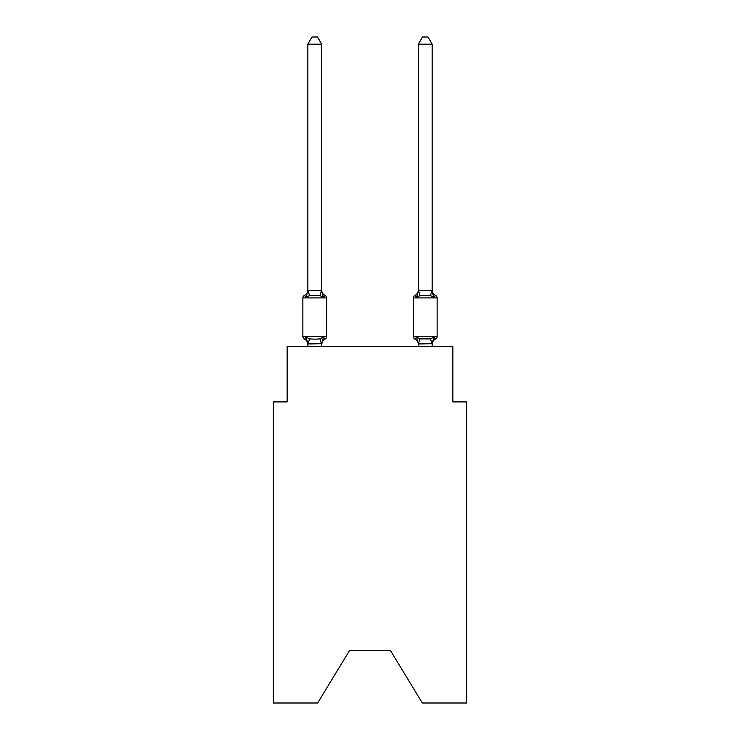 <?xml version="1.0" encoding="UTF-8"?>
<svg xmlns="http://www.w3.org/2000/svg" width="740" height="740" viewBox="0 0 740 740"><rect width="100%" height="100%" fill="white"/><g stroke="black" fill="none" stroke-linecap="round" stroke-linejoin="round"><path stroke-width="1.11" d="M390.443 650.515L422.346 703L466.681 703L466.681 401.903L452.871 401.903L452.871 346.662L287.129 346.662L287.129 401.903L273.319 401.903L273.319 703L317.654 703L349.558 650.515L390.443 650.515L349.558 650.515M432.151 346.662L432.151 343.712L433.881 337.116L435.573 339.059A6.077 6.077 0 0 0 432.151 344.526L432.151 343.712L418.341 343.961L416.611 337.116L414.918 339.059A2.766 2.766 0 0 1 413.373 336.58A2.766 2.766 0 0 0 414.918 339.059L416.611 337.116L414.918 339.059A2.766 2.766 0 0 1 413.373 336.58A2.766 2.766 0 0 0 414.918 339.059L416.611 337.116L420.061 338.892L430.43 338.892L433.881 337.116L435.573 339.059A2.766 2.766 0 0 0 437.127 336.58A2.766 2.766 0 0 1 435.573 339.059L434.787 338.68L435.573 339.059A2.766 2.766 0 0 0 437.127 336.58A2.766 2.766 0 0 1 435.573 339.059A2.766 2.766 0 0 0 437.127 336.58A2.766 2.766 0 0 1 435.573 339.059L434.787 338.68L435.573 339.059A2.766 2.766 0 0 0 437.127 336.58A2.766 2.766 0 0 1 435.573 339.059A2.766 2.766 0 0 0 437.127 336.58A2.766 2.766 0 0 1 435.573 339.059L434.787 338.68L435.573 339.059A2.766 2.766 0 0 0 437.127 336.58A2.766 2.766 0 0 1 435.573 339.059A2.766 2.766 0 0 0 437.127 336.58A2.766 2.766 0 0 1 435.573 339.059L434.787 338.68L435.573 339.059A2.766 2.766 0 0 0 437.127 336.58A2.766 2.766 0 0 1 435.573 339.059A2.766 2.766 0 0 0 437.127 336.58A2.766 2.766 0 0 1 435.573 339.059L434.787 338.68L435.573 339.059A2.766 2.766 0 0 0 437.127 336.58A2.766 2.766 0 0 1 435.573 339.059A2.766 2.766 0 0 0 437.127 336.58A2.766 2.766 0 0 1 435.573 339.059L434.787 338.68L435.573 339.059A2.766 2.766 0 0 0 437.127 336.58A2.766 2.766 0 0 1 435.573 339.059A2.766 2.766 0 0 0 437.127 336.58A2.766 2.766 0 0 1 435.573 339.059L434.787 338.68L435.573 339.059A2.766 2.766 0 0 0 437.127 336.58A2.766 2.766 0 0 1 435.573 339.059A2.766 2.766 0 0 0 437.127 336.58A2.766 2.766 0 0 1 435.573 339.059L434.787 338.68L435.573 339.059A2.766 2.766 0 0 0 437.127 336.58A2.766 2.766 0 0 1 435.573 339.059A2.766 2.766 0 0 0 437.127 336.58A2.766 2.766 0 0 1 435.573 339.059L434.787 338.68L435.573 339.059A2.766 2.766 0 0 0 437.127 336.58A2.766 2.766 0 0 1 435.573 339.059A2.766 2.766 0 0 0 437.127 336.58A2.766 2.766 0 0 1 435.573 339.059L434.787 338.68L435.573 339.059A2.766 2.766 0 0 0 437.127 336.58A2.766 2.766 0 0 1 435.573 339.059A2.766 2.766 0 0 0 437.127 336.58A2.766 2.766 0 0 1 435.573 339.059L434.787 338.68L435.573 339.059A2.766 2.766 0 0 0 437.127 336.58A2.766 2.766 0 0 1 435.573 339.059A2.766 2.766 0 0 0 437.127 336.58A2.766 2.766 0 0 1 435.573 339.059L434.787 338.68L435.573 339.059A2.766 2.766 0 0 0 437.127 336.58A2.766 2.766 0 0 1 435.573 339.059A2.766 2.766 0 0 0 437.127 336.58A2.766 2.766 0 0 1 435.573 339.059L434.787 338.68L435.573 339.059A2.766 2.766 0 0 0 437.127 336.58A2.766 2.766 0 0 1 435.573 339.059A2.766 2.766 0 0 0 437.127 336.58A2.766 2.766 0 0 1 435.573 339.059L434.787 338.68L435.573 339.059A2.766 2.766 0 0 0 437.127 336.58A2.766 2.766 0 0 1 435.573 339.059A2.766 2.766 0 0 0 437.127 336.58A2.766 2.766 0 0 1 435.573 339.059L434.787 338.68L435.573 339.059A2.766 2.766 0 0 0 437.127 336.58A2.766 2.766 0 0 1 435.573 339.059A2.766 2.766 0 0 0 437.127 336.58A2.766 2.766 0 0 1 435.573 339.059L434.787 338.68L435.573 339.059A2.766 2.766 0 0 0 437.127 336.58A2.766 2.766 0 0 1 435.573 339.059A2.766 2.766 0 0 0 437.127 336.58A2.766 2.766 0 0 1 435.573 339.059L434.787 338.68L435.573 339.059A2.766 2.766 0 0 0 437.127 336.58A2.766 2.766 0 0 1 435.573 339.059A2.766 2.766 0 0 0 437.127 336.58A2.766 2.766 0 0 1 435.573 339.059L434.787 338.68L435.573 339.059A2.766 2.766 0 0 0 437.127 336.58A2.766 2.766 0 0 1 435.573 339.059A2.766 2.766 0 0 0 437.127 336.58A2.766 2.766 0 0 1 435.573 339.059L434.787 338.68L435.573 339.059A2.766 2.766 0 0 0 437.127 336.58A2.766 2.766 0 0 1 435.573 339.059A2.766 2.766 0 0 0 437.127 336.58A2.766 2.766 0 0 1 435.573 339.059L434.787 338.68L435.573 339.059A2.766 2.766 0 0 0 437.127 336.58A2.766 2.766 0 0 1 435.573 339.059A2.766 2.766 0 0 0 437.127 336.58A2.766 2.766 0 0 1 435.573 339.059L434.787 338.68M418.341 290.774L432.151 290.524L432.151 44.178L418.341 44.178L418.341 290.774L416.611 297.36L417.258 295.177L416.611 297.36L417.258 295.177L416.611 297.36L417.258 295.177L416.611 297.36L417.258 295.177L416.611 297.36L417.258 295.177L416.611 297.36L417.258 295.177L416.611 297.36L417.258 295.177L416.611 297.36L417.258 295.177L416.611 297.36L417.258 295.177L416.611 297.36L417.258 295.177L416.611 297.36L417.258 295.177L416.611 297.36L417.258 295.177L416.611 297.36L417.258 295.177L416.611 297.36L417.258 295.177L416.611 297.36L417.258 295.177L416.611 297.36L417.258 295.177L416.611 297.36L417.258 295.177L416.611 297.36L417.258 295.177L416.611 297.36L417.258 295.177L416.611 297.36L417.258 295.177L416.611 297.36L417.258 295.177L416.611 297.36L420.061 295.584L430.43 295.584L433.881 297.36L432.438 292.846L433.881 297.36L435.573 295.417L433.881 297.36L432.438 292.846L433.881 297.36L435.573 295.417L433.881 297.36L432.438 292.846L433.881 297.36L435.573 295.417L433.881 297.36L432.438 292.846L433.881 297.36L435.573 295.417L433.881 297.36L432.438 292.846L433.881 297.36L435.573 295.417L433.881 297.36L432.438 292.846L433.881 297.36L435.573 295.417L433.881 297.36L435.573 295.417L433.881 297.36L432.438 292.846L433.881 297.36L435.573 295.417L433.881 297.36L435.573 295.417L433.881 297.36L432.438 292.846L433.881 297.36L435.573 295.417L433.881 297.36L435.573 295.417L433.881 297.36L432.438 292.846L433.881 297.36L435.573 295.417L433.881 297.36L435.573 295.417L433.881 297.36L432.438 292.846L433.881 297.36L435.573 295.417L433.881 297.36L435.573 295.417L433.881 297.36L432.438 292.846L433.881 297.36L435.573 295.417L433.881 297.36L435.573 295.417L433.881 297.36L432.438 292.846L433.881 297.36L435.573 295.417L433.881 297.36L435.573 295.417L433.881 297.36L432.438 292.846L433.881 297.36L435.573 295.417L433.881 297.36L435.573 295.417L433.881 297.36L432.438 292.846L433.881 297.36L435.573 295.417L433.881 297.36L435.573 295.417L433.881 297.36L432.438 292.846L433.881 297.36L435.573 295.417L433.881 297.36L435.573 295.417L433.881 297.36L432.438 292.846L433.881 297.36L435.573 295.417L433.881 297.36L435.573 295.417L433.881 297.36L432.438 292.846L433.881 297.36L435.573 295.417L433.881 297.36L435.573 295.417L433.881 297.36L432.438 292.846L433.881 297.36L435.573 295.417L433.881 297.36L435.573 295.417L433.881 297.36L432.438 292.846L433.881 297.36L435.573 295.417L433.881 297.36L435.573 295.417L433.881 297.36L432.438 292.846L433.881 297.36L435.573 295.417L433.881 297.36L435.573 295.417L433.881 297.36L432.438 292.846L433.881 297.36L435.573 295.417A2.766 2.766 0 0 1 437.127 297.906L437.127 336.58A2.766 2.766 0 0 1 435.573 339.059A2.766 2.766 0 0 0 437.127 336.58L437.127 297.906L437.127 336.58L437.127 297.906L437.127 336.58L437.127 297.906L437.127 336.58L437.127 297.906L437.127 336.58L437.127 297.906L437.127 336.58L437.127 297.906L437.127 336.58L437.127 297.906L437.127 336.58L437.127 297.906L437.127 336.58L437.127 297.906L437.127 336.58L437.127 297.906L437.127 336.58L437.127 297.906L437.127 336.58L437.127 297.906L437.127 336.58L437.127 297.906L437.127 336.58L437.127 297.906L437.127 336.58L437.127 297.906L437.127 336.58L437.127 297.906L437.127 336.58L437.127 297.906L437.127 336.58L437.127 297.906L437.127 336.58L437.127 297.906L437.127 336.58L437.127 297.906L437.127 336.58L437.127 297.906L437.127 336.58L437.127 297.906L437.127 336.58L437.127 297.906L437.127 336.58L437.127 297.906L437.127 336.58L437.127 297.906L437.127 336.58L437.127 297.906L437.127 336.58L437.127 297.906L437.127 336.58L437.127 297.906L437.127 336.58L437.127 297.906L437.127 336.58L437.127 297.906L437.127 336.58L437.127 297.906L437.127 336.58L437.127 297.906L437.127 336.58L437.127 297.906L437.127 336.58L437.127 297.906L437.127 336.58L437.127 297.906L437.127 336.58L437.127 297.906L437.127 336.58L437.127 297.906L437.127 336.58L437.127 297.906L437.127 336.58L437.127 297.906L437.127 336.58L437.127 297.906L437.127 336.58L437.127 297.906L437.127 336.58L437.127 297.906L413.373 297.906A2.766 2.766 0 0 1 414.918 295.417A2.766 2.766 0 0 0 413.373 297.906A2.766 2.766 0 0 1 414.918 295.417L416.611 297.36L414.918 295.417A2.766 2.766 0 0 0 413.373 297.906A2.766 2.766 0 0 1 414.918 295.417A2.766 2.766 0 0 0 413.373 297.906A2.766 2.766 0 0 1 414.918 295.417A2.766 2.766 0 0 0 413.373 297.906A2.766 2.766 0 0 1 414.918 295.417A2.766 2.766 0 0 0 413.373 297.906A2.766 2.766 0 0 1 414.918 295.417A2.766 2.766 0 0 0 413.373 297.906A2.766 2.766 0 0 1 414.918 295.417A2.766 2.766 0 0 0 413.373 297.906A2.766 2.766 0 0 1 414.918 295.417A2.766 2.766 0 0 0 413.373 297.906A2.766 2.766 0 0 1 414.918 295.417A2.766 2.766 0 0 0 413.373 297.906A2.766 2.766 0 0 1 414.918 295.417A2.766 2.766 0 0 0 413.373 297.906A2.766 2.766 0 0 1 414.918 295.417A2.766 2.766 0 0 0 413.373 297.906A2.766 2.766 0 0 1 414.918 295.417A2.766 2.766 0 0 0 413.373 297.906A2.766 2.766 0 0 1 414.918 295.417A2.766 2.766 0 0 0 413.373 297.906A2.766 2.766 0 0 1 414.918 295.417A2.766 2.766 0 0 0 413.373 297.906A2.766 2.766 0 0 1 414.918 295.417A2.766 2.766 0 0 0 413.373 297.906A2.766 2.766 0 0 1 414.918 295.417A2.766 2.766 0 0 0 413.373 297.906A2.766 2.766 0 0 1 414.918 295.417A2.766 2.766 0 0 0 413.373 297.906A2.766 2.766 0 0 1 414.918 295.417A2.766 2.766 0 0 0 413.373 297.906A2.766 2.766 0 0 1 414.918 295.417A2.766 2.766 0 0 0 413.373 297.906A2.766 2.766 0 0 1 414.918 295.417A2.766 2.766 0 0 0 413.373 297.906A2.766 2.766 0 0 1 414.918 295.417A2.766 2.766 0 0 0 413.373 297.906L413.373 336.58A2.766 2.766 0 0 0 414.918 339.059A2.766 2.766 0 0 1 413.373 336.58A2.766 2.766 0 0 0 414.918 339.059A2.766 2.766 0 0 1 413.373 336.58A2.766 2.766 0 0 0 414.918 339.059A2.766 2.766 0 0 1 413.373 336.58A2.766 2.766 0 0 0 414.918 339.059A2.766 2.766 0 0 1 413.373 336.58A2.766 2.766 0 0 0 414.918 339.059A2.766 2.766 0 0 1 413.373 336.58A2.766 2.766 0 0 0 414.918 339.059A2.766 2.766 0 0 1 413.373 336.58A2.766 2.766 0 0 0 414.918 339.059A2.766 2.766 0 0 1 413.373 336.58A2.766 2.766 0 0 0 414.918 339.059A2.766 2.766 0 0 1 413.373 336.58A2.766 2.766 0 0 0 414.918 339.059A2.766 2.766 0 0 1 413.373 336.58A2.766 2.766 0 0 0 414.918 339.059A2.766 2.766 0 0 1 413.373 336.58A2.766 2.766 0 0 0 414.918 339.059A2.766 2.766 0 0 1 413.373 336.58A2.766 2.766 0 0 0 414.918 339.059A2.766 2.766 0 0 1 413.373 336.58A2.766 2.766 0 0 0 414.918 339.059A2.766 2.766 0 0 1 413.373 336.58A2.766 2.766 0 0 0 414.918 339.059A2.766 2.766 0 0 1 413.373 336.58A2.766 2.766 0 0 0 414.918 339.059A2.766 2.766 0 0 1 413.373 336.58A2.766 2.766 0 0 0 414.918 339.059A2.766 2.766 0 0 1 413.373 336.58A2.766 2.766 0 0 0 414.918 339.059A2.766 2.766 0 0 1 413.373 336.58A2.766 2.766 0 0 0 414.918 339.059A2.766 2.766 0 0 1 413.373 336.58A2.766 2.766 0 0 0 414.918 339.059A2.766 2.766 0 0 1 413.373 336.58A2.766 2.766 0 0 0 414.918 339.059A2.766 2.766 0 0 1 413.373 336.58A2.766 2.766 0 0 0 414.918 339.059A2.766 2.766 0 0 1 413.373 336.58A2.766 2.766 0 0 0 414.918 339.059A2.766 2.766 0 0 1 413.373 336.58A2.766 2.766 0 0 0 414.918 339.059A2.766 2.766 0 0 1 413.373 336.58A2.766 2.766 0 0 0 414.918 339.059A2.766 2.766 0 0 1 413.373 336.58A2.766 2.766 0 0 0 414.918 339.059A2.766 2.766 0 0 1 413.373 336.58A2.766 2.766 0 0 0 414.918 339.059A2.766 2.766 0 0 1 413.373 336.58A2.766 2.766 0 0 0 414.918 339.059A2.766 2.766 0 0 1 413.373 336.58A2.766 2.766 0 0 0 414.918 339.059A2.766 2.766 0 0 1 413.373 336.58A2.766 2.766 0 0 0 414.918 339.059A2.766 2.766 0 0 1 413.373 336.58A2.766 2.766 0 0 0 414.918 339.059A2.766 2.766 0 0 1 413.373 336.58A2.766 2.766 0 0 0 414.918 339.059A2.766 2.766 0 0 1 413.373 336.58A2.766 2.766 0 0 0 414.918 339.059A2.766 2.766 0 0 1 413.373 336.58A2.766 2.766 0 0 0 414.918 339.059A2.766 2.766 0 0 1 413.373 336.58A2.766 2.766 0 0 0 414.918 339.059A2.766 2.766 0 0 1 413.373 336.58A2.766 2.766 0 0 0 414.918 339.059A2.766 2.766 0 0 1 413.373 336.58A2.766 2.766 0 0 0 414.918 339.059A2.766 2.766 0 0 1 413.373 336.58A2.766 2.766 0 0 0 414.918 339.059A2.766 2.766 0 0 1 413.373 336.58A2.766 2.766 0 0 0 414.918 339.059A2.766 2.766 0 0 1 413.373 336.58A2.766 2.766 0 0 0 414.918 339.059A2.766 2.766 0 0 1 413.373 336.58A2.766 2.766 0 0 0 414.918 339.059A2.766 2.766 0 0 1 413.373 336.58L437.127 336.58M432.151 290.524L432.151 289.95L432.151 290.524M418.341 344.526L418.341 344.526A6.077 6.077 0 0 0 414.918 339.059L416.611 337.116L414.918 339.059M418.341 289.95L418.341 289.95A6.077 6.077 0 0 1 414.918 295.417A2.766 2.766 0 0 0 413.373 297.906M302.873 297.906L302.873 336.58L326.627 336.58A2.766 2.766 0 0 1 325.082 339.059L323.389 337.116L325.082 339.059A6.077 6.077 0 0 0 321.66 344.526L321.66 343.712L307.849 343.961L306.12 337.116L304.427 339.059A2.766 2.766 0 0 1 302.873 336.58A2.766 2.766 0 0 0 304.427 339.059A2.766 2.766 0 0 1 302.873 336.58A2.766 2.766 0 0 0 304.427 339.059A2.766 2.766 0 0 1 302.873 336.58A2.766 2.766 0 0 0 304.427 339.059A2.766 2.766 0 0 1 302.873 336.58A2.766 2.766 0 0 0 304.427 339.059A2.766 2.766 0 0 1 302.873 336.58A2.766 2.766 0 0 0 304.427 339.059A2.766 2.766 0 0 1 302.873 336.58A2.766 2.766 0 0 0 304.427 339.059A2.766 2.766 0 0 1 302.873 336.58A2.766 2.766 0 0 0 304.427 339.059L306.12 337.116L304.427 339.059A2.766 2.766 0 0 1 302.873 336.58A2.766 2.766 0 0 0 304.427 339.059A2.766 2.766 0 0 1 302.873 336.58A2.766 2.766 0 0 0 304.427 339.059A2.766 2.766 0 0 1 302.873 336.58A2.766 2.766 0 0 0 304.427 339.059A2.766 2.766 0 0 1 302.873 336.58A2.766 2.766 0 0 0 304.427 339.059A2.766 2.766 0 0 1 302.873 336.58A2.766 2.766 0 0 0 304.427 339.059A2.766 2.766 0 0 1 302.873 336.58A2.766 2.766 0 0 0 304.427 339.059A2.766 2.766 0 0 1 302.873 336.58A2.766 2.766 0 0 0 304.427 339.059A2.766 2.766 0 0 1 302.873 336.58A2.766 2.766 0 0 0 304.427 339.059A2.766 2.766 0 0 1 302.873 336.58A2.766 2.766 0 0 0 304.427 339.059A2.766 2.766 0 0 1 302.873 336.58A2.766 2.766 0 0 0 304.427 339.059A2.766 2.766 0 0 1 302.873 336.58A2.766 2.766 0 0 0 304.427 339.059A2.766 2.766 0 0 1 302.873 336.58A2.766 2.766 0 0 0 304.427 339.059A2.766 2.766 0 0 1 302.873 336.58A2.766 2.766 0 0 0 304.427 339.059A2.766 2.766 0 0 1 302.873 336.58A2.766 2.766 0 0 0 304.427 339.059A2.766 2.766 0 0 1 302.873 336.58A2.766 2.766 0 0 0 304.427 339.059A2.766 2.766 0 0 1 302.873 336.58A2.766 2.766 0 0 0 304.427 339.059A2.766 2.766 0 0 1 302.873 336.58A2.766 2.766 0 0 0 304.427 339.059A2.766 2.766 0 0 1 302.873 336.58A2.766 2.766 0 0 0 304.427 339.059A2.766 2.766 0 0 1 302.873 336.58A2.766 2.766 0 0 0 304.427 339.059A2.766 2.766 0 0 1 302.873 336.58A2.766 2.766 0 0 0 304.427 339.059A2.766 2.766 0 0 1 302.873 336.58A2.766 2.766 0 0 0 304.427 339.059L306.12 337.116L304.427 339.059A2.766 2.766 0 0 1 302.873 336.58A2.766 2.766 0 0 0 304.427 339.059A2.766 2.766 0 0 1 302.873 336.58A2.766 2.766 0 0 0 304.427 339.059A2.766 2.766 0 0 1 302.873 336.58A2.766 2.766 0 0 0 304.427 339.059A2.766 2.766 0 0 1 302.873 336.58A2.766 2.766 0 0 0 304.427 339.059A2.766 2.766 0 0 1 302.873 336.58A2.766 2.766 0 0 0 304.427 339.059A2.766 2.766 0 0 1 302.873 336.58A2.766 2.766 0 0 0 304.427 339.059A2.766 2.766 0 0 1 302.873 336.58A2.766 2.766 0 0 0 304.427 339.059L306.12 337.116L304.427 339.059A2.766 2.766 0 0 1 302.873 336.58A2.766 2.766 0 0 0 304.427 339.059L306.12 337.116L304.427 339.059A2.766 2.766 0 0 1 302.873 336.58A2.766 2.766 0 0 0 304.427 339.059L306.12 337.116L304.427 339.059A2.766 2.766 0 0 1 302.873 336.58A2.766 2.766 0 0 0 304.427 339.059L306.12 337.116L304.427 339.059A2.766 2.766 0 0 1 302.873 336.58A2.766 2.766 0 0 0 304.427 339.059L306.12 337.116L304.427 339.059A2.766 2.766 0 0 1 302.873 336.58A2.766 2.766 0 0 0 304.427 339.059L306.12 337.116L304.427 339.059A2.766 2.766 0 0 1 302.873 336.58A2.766 2.766 0 0 0 304.427 339.059L306.12 337.116L304.427 339.059A2.766 2.766 0 0 1 302.873 336.58A2.766 2.766 0 0 0 304.427 339.059L306.12 337.116L304.427 339.059L306.12 337.116L304.427 339.059L306.12 337.116L304.427 339.059L306.12 337.116L304.427 339.059L306.12 337.116L304.427 339.059L306.12 337.116L304.427 339.059L306.12 337.116L304.427 339.059L306.12 337.116L304.427 339.059L306.12 337.116L304.427 339.059L306.12 337.116L304.427 339.059L306.12 337.116L304.427 339.059L306.12 337.116L304.427 339.059L306.12 337.116L304.427 339.059L306.12 337.116L304.427 339.059L306.12 337.116L304.427 339.059L306.12 337.116L304.427 339.059L306.12 337.116L309.57 338.892L314.75 339.17L319.939 338.892L323.389 337.116L325.082 339.059A2.766 2.766 0 0 0 326.627 336.58A2.766 2.766 0 0 1 325.082 339.059A2.766 2.766 0 0 0 326.627 336.58A2.766 2.766 0 0 1 325.082 339.059A2.766 2.766 0 0 0 326.627 336.58A2.766 2.766 0 0 1 325.082 339.059A2.766 2.766 0 0 0 326.627 336.58A2.766 2.766 0 0 1 325.082 339.059A2.766 2.766 0 0 0 326.627 336.58A2.766 2.766 0 0 1 325.082 339.059A2.766 2.766 0 0 0 326.627 336.58A2.766 2.766 0 0 1 325.082 339.059A2.766 2.766 0 0 0 326.627 336.58A2.766 2.766 0 0 1 325.082 339.059A2.766 2.766 0 0 0 326.627 336.58A2.766 2.766 0 0 1 325.082 339.059A2.766 2.766 0 0 0 326.627 336.58A2.766 2.766 0 0 1 325.082 339.059A2.766 2.766 0 0 0 326.627 336.58A2.766 2.766 0 0 1 325.082 339.059A2.766 2.766 0 0 0 326.627 336.58A2.766 2.766 0 0 1 325.082 339.059A2.766 2.766 0 0 0 326.627 336.58A2.766 2.766 0 0 1 325.082 339.059A2.766 2.766 0 0 0 326.627 336.58A2.766 2.766 0 0 1 325.082 339.059A2.766 2.766 0 0 0 326.627 336.58A2.766 2.766 0 0 1 325.082 339.059A2.766 2.766 0 0 0 326.627 336.58A2.766 2.766 0 0 1 325.082 339.059A2.766 2.766 0 0 0 326.627 336.58A2.766 2.766 0 0 1 325.082 339.059A2.766 2.766 0 0 0 326.627 336.58A2.766 2.766 0 0 1 325.082 339.059A2.766 2.766 0 0 0 326.627 336.58A2.766 2.766 0 0 1 325.082 339.059A2.766 2.766 0 0 0 326.627 336.58A2.766 2.766 0 0 1 325.082 339.059A2.766 2.766 0 0 0 326.627 336.58A2.766 2.766 0 0 1 325.082 339.059A2.766 2.766 0 0 0 326.627 336.58L326.627 297.906A2.766 2.766 0 0 0 325.082 295.417L323.389 297.36L325.082 295.417A2.766 2.766 0 0 1 326.627 297.906A2.766 2.766 0 0 0 325.082 295.417A2.766 2.766 0 0 1 326.627 297.906A2.766 2.766 0 0 0 325.082 295.417A2.766 2.766 0 0 1 326.627 297.906A2.766 2.766 0 0 0 325.082 295.417A2.766 2.766 0 0 1 326.627 297.906A2.766 2.766 0 0 0 325.082 295.417A2.766 2.766 0 0 1 326.627 297.906A2.766 2.766 0 0 0 325.082 295.417A2.766 2.766 0 0 1 326.627 297.906A2.766 2.766 0 0 0 325.082 295.417A2.766 2.766 0 0 1 326.627 297.906A2.766 2.766 0 0 0 325.082 295.417A2.766 2.766 0 0 1 326.627 297.906A2.766 2.766 0 0 0 325.082 295.417A2.766 2.766 0 0 1 326.627 297.906A2.766 2.766 0 0 0 325.082 295.417A2.766 2.766 0 0 1 326.627 297.906A2.766 2.766 0 0 0 325.082 295.417A2.766 2.766 0 0 1 326.627 297.906A2.766 2.766 0 0 0 325.082 295.417A2.766 2.766 0 0 1 326.627 297.906A2.766 2.766 0 0 0 325.082 295.417A2.766 2.766 0 0 1 326.627 297.906A2.766 2.766 0 0 0 325.082 295.417A2.766 2.766 0 0 1 326.627 297.906A2.766 2.766 0 0 0 325.082 295.417A2.766 2.766 0 0 1 326.627 297.906A2.766 2.766 0 0 0 325.082 295.417A2.766 2.766 0 0 1 326.627 297.906A2.766 2.766 0 0 0 325.082 295.417A2.766 2.766 0 0 1 326.627 297.906A2.766 2.766 0 0 0 325.082 295.417A2.766 2.766 0 0 1 326.627 297.906A2.766 2.766 0 0 0 325.082 295.417A2.766 2.766 0 0 1 326.627 297.906A2.766 2.766 0 0 0 325.082 295.417A2.766 2.766 0 0 1 326.627 297.906A2.766 2.766 0 0 0 325.082 295.417A2.766 2.766 0 0 1 326.627 297.906L302.873 297.906A2.766 2.766 0 0 1 304.427 295.417L306.12 297.36L304.427 295.417A6.077 6.077 0 0 0 307.849 289.95M321.66 44.178L307.849 44.178L311.993 37L317.516 37L321.66 44.178L321.66 289.95A6.077 6.077 0 0 0 325.082 295.417M321.66 290.774L323.389 297.36L319.939 295.584L314.75 295.306L309.57 295.584L306.12 297.36L307.849 290.524L321.66 290.774L321.66 289.95M307.849 343.712L307.849 346.662M323.389 337.116L321.66 344.526M307.849 290.774L307.849 44.178M420.061 338.892L418.341 343.712M433.881 337.116L435.573 339.059M321.66 346.662L321.66 343.961M307.849 344.526A6.077 6.077 0 0 0 304.427 339.059M418.341 346.662L418.341 343.961M435.573 295.417A6.077 6.077 0 0 1 432.151 289.95M433.881 297.36L432.151 290.774M418.341 44.178L422.485 37L428.007 37L432.151 44.178M309.57 338.892L307.96 343.989M319.939 338.892L321.549 343.989M307.96 290.487L309.57 295.584M321.549 290.487L319.939 295.584M432.04 343.989L430.43 338.892M430.43 295.584L432.04 290.487M420.061 295.584L418.452 290.487"/></g></svg>
